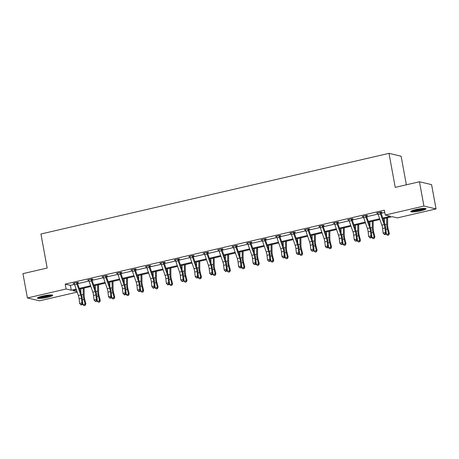 <?xml version="1.0" encoding="UTF-8"?>
<svg xmlns="http://www.w3.org/2000/svg" width="459" height="459" viewBox="0 0 459 459"><rect width="100%" height="100%" fill="white"/><g stroke="black" fill="none" stroke-linecap="round" stroke-linejoin="round"><path stroke-width="0.69" d="M42.498 296.101A7.792 1.107 -10.4 0 1 52.716 295.298A7.792 1.107 -10.4 0 1 47.61 297.312A7.792 1.107 -10.4 0 1 37.391 298.115A7.792 1.107 -10.4 0 1 42.498 296.101M415.854 209.585A7.792 1.107 -10.4 0 1 426.072 208.782A7.792 1.107 -10.4 0 1 420.966 210.79A7.792 1.107 -10.4 0 1 410.748 211.593A7.792 1.107 -10.4 0 1 415.854 209.585M406.364 184.799L401.114 156.215L388.991 153.346L40.931 234.004L47.174 268.033L22.95 273.65L27.414 297.954L66.09 288.992L71.283 290.22L76.16 289.09M388.991 153.346L395.239 187.375L419.469 181.764L431.586 184.633L436.05 208.937L397.374 217.899L392.175 216.671L383.024 218.794M77.198 292.096L39.531 300.823L27.414 297.954M419.469 181.764L423.927 206.074L436.05 208.937M91.949 279.428L92.988 279.187L92.173 278.992L87.537 280.065L88.771 280.168M120.855 272.732L121.893 272.491L121.073 272.296L116.443 273.369L117.676 273.466M149.76 266.031L150.799 265.79L149.978 265.595L145.348 266.673L146.582 266.771M178.666 259.335L179.704 259.094L178.884 258.899L174.254 259.972L175.481 260.069M207.571 252.634L208.61 252.393L207.789 252.203L203.159 253.276L204.387 253.374M236.471 245.938L237.515 245.697L236.695 245.502L232.065 246.575L233.292 246.672M265.451 238.841L265.377 239.259L266.421 239.001L265.6 238.806L260.97 239.879L262.198 239.977M294.282 232.541L295.326 232.3L294.506 232.105L289.87 233.178L291.104 233.281M323.262 225.444L323.182 225.862L324.226 225.604L323.411 225.409L318.776 226.482L320.009 226.58M352.093 219.144L353.132 218.903L352.317 218.708L347.681 219.786L348.915 219.884M381.073 212.047L380.993 212.465L382.037 212.207L381.217 212.012L376.587 213.085L377.82 213.183M382.76 218.042L390.443 216.264L385.25 215.036L384.355 210.176L65.195 284.132L70.393 285.36L74.547 284.396M77.64 283.679L89 281.046M92.093 280.329L103.447 277.701M106.545 276.984L117.9 274.35M120.998 273.633L132.353 270.999M135.451 270.282L146.805 267.654M149.904 266.937L161.258 264.304M164.356 263.586L175.711 260.953M178.809 260.236L190.164 257.602M193.256 256.885L204.616 254.257M207.709 253.54L219.069 250.907M222.162 250.189L233.522 247.556M236.614 246.839L247.975 244.211M251.067 243.494L262.428 240.86M265.52 240.143L276.88 237.51M279.973 236.792L291.333 234.159M294.426 233.442L305.786 230.814M308.878 230.097L320.239 227.463M323.331 226.746L334.691 224.112M337.784 223.395L349.144 220.768M352.237 220.05L363.597 217.417M366.689 216.7L378.044 214.066M381.142 213.349L384.785 212.506M366.546 215.799L367.584 215.552L366.77 215.363L362.134 216.436L363.367 216.533M337.64 222.495L338.679 222.254L337.864 222.058L333.228 223.131L334.462 223.229M308.735 229.19L309.773 228.949L308.959 228.76L304.323 229.833L305.556 229.93M279.829 235.892L280.874 235.651L280.053 235.456L275.417 236.528L276.651 236.626M250.924 242.587L251.968 242.346L251.148 242.151L246.517 243.23L247.745 243.327M222.093 248.887L222.018 249.306L223.063 249.048L222.242 248.853L217.612 249.925L218.84 250.023M193.119 255.984L194.157 255.743L193.337 255.548L188.706 256.621L189.934 256.724M164.288 262.284L164.207 262.703L165.251 262.445L164.431 262.25L159.801 263.323L161.029 263.42M135.307 269.381L136.346 269.14L135.525 268.945L130.895 270.018L132.129 270.116M106.477 275.681L106.396 276.1L107.44 275.836L106.62 275.647L101.99 276.72L103.223 276.817M77.496 282.778L78.535 282.537L77.72 282.342L73.084 283.415L74.318 283.513M65.195 284.132L66.09 288.992M385.25 215.036L423.927 206.074M76.418 289.841L73.021 290.633L77.02 291.58M379.92 219.511L368.571 222.145M365.467 222.862L354.119 225.495M351.015 226.212L339.666 228.84M336.562 229.563L325.213 232.191M322.109 232.908L310.76 235.542M307.656 236.259L296.307 238.887M293.203 239.609L281.855 242.237M278.751 242.954L267.402 245.588M264.304 246.305L252.949 248.939M249.851 249.656L238.496 252.284M235.398 253.007L224.044 255.634M220.945 256.351L209.591 258.985M206.493 259.702L195.144 262.33M192.04 263.053L180.691 265.681M177.587 266.398L166.238 269.031M163.134 269.749L151.786 272.382M148.682 273.099L137.333 275.727M134.229 276.45L122.88 279.078M119.776 279.795L108.427 282.428M105.323 283.146L93.975 285.773M90.871 286.496L79.522 289.124M79.264 288.372L90.612 285.745M93.716 285.022L105.065 282.394M108.163 281.677L119.518 279.043M122.616 278.326L133.971 275.693M137.069 274.975L148.423 272.348M151.522 271.625L162.876 268.997M165.974 268.28L177.329 265.646M180.427 264.929L191.776 262.301M194.88 261.578L206.229 258.951M209.333 258.233L220.681 255.6M223.785 254.883L235.134 252.249M238.238 251.532L249.587 248.904M252.691 248.181L264.04 245.554M267.144 244.836L278.493 242.203M281.596 241.486L292.945 238.858M296.049 238.135L307.398 235.507M310.502 234.79L321.851 232.156M324.955 231.439L336.304 228.806M339.408 228.089L350.756 225.461M353.86 224.738L365.209 222.11M368.313 221.393L379.662 218.759M70.393 285.36L71.283 290.22M377.338 212.913L377.407 213.28M362.885 216.258L362.954 216.631M348.433 219.609L348.501 219.976M333.98 222.959L334.049 223.326M319.527 226.31L319.596 226.677M305.074 229.655L305.143 230.022M290.622 233.006L290.69 233.373M276.169 236.356L276.238 236.724M261.722 239.701L261.785 240.074M247.269 243.052L247.332 243.419M232.816 246.403L232.879 246.77M218.364 249.753L218.427 250.121M203.911 253.098L203.98 253.466M189.458 256.449L189.527 256.816M175.005 259.8L175.074 260.167M160.552 263.15L160.621 263.518M146.1 266.495L146.169 266.863M131.647 269.846L131.716 270.213M117.194 273.197L117.263 273.564M102.741 276.542L102.81 276.909M88.289 279.892L88.358 280.26M73.836 283.243L73.905 283.61M377.625 212.844L377.803 213.125A3.494 1.067 77 0 0 378.17 214.445L381.865 225.139A4.992 1.526 -103 0 1 382.622 228.507L383.116 233.057L385.434 232.524L386.335 233.252L385.835 228.702A7.493 2.289 77 0 0 384.699 223.648L381.004 212.953A0.998 0.304 -103 0 1 380.953 212.781L380.121 212.586A3.494 1.067 77 0 0 380.488 213.911L384.183 224.6A4.992 1.526 -103 0 1 384.94 227.974L385.434 232.524L385.141 234.113L384.212 234.325L384.573 234.618L385.497 234.406L385.141 234.113M380.121 212.586L380.178 212.253M380.993 212.465L380.953 212.781M385.497 234.406L386.335 233.252M383.116 233.057L384.212 234.325M387.614 217.732L387.666 225.426A4.992 1.526 77 0 0 388.136 228.725L389.341 233.447L388.756 234.968L387.551 235.324L386.323 234.337L386.122 233.539M386.323 234.337L388.641 233.797L387.436 229.081A7.493 2.289 -103 0 1 386.736 224.13L386.69 217.945M384.407 222.793L384.372 218.484M388.475 235.106L388.641 233.797L389.341 233.447M363.178 216.195L363.35 216.47A3.494 1.067 77 0 0 363.717 217.796L367.412 228.49A4.992 1.526 -103 0 1 368.17 231.858L368.663 236.408L370.981 235.874L371.882 236.603L371.383 232.053A7.493 2.289 77 0 0 370.247 226.993L366.552 216.304A0.998 0.304 -103 0 1 366.5 216.132L365.668 215.937A3.494 1.067 77 0 0 366.035 217.262L369.73 227.951A4.992 1.526 -103 0 1 370.488 231.325L370.981 235.874L370.688 237.464L369.759 237.676L370.12 237.969L371.044 237.751L370.688 237.464M365.668 215.937L365.725 215.604M366.621 215.397L366.5 216.132M371.044 237.751L371.882 236.603M368.663 236.408L369.759 237.676M348.725 219.545L348.903 219.821A3.494 1.067 77 0 0 349.265 221.146L352.96 231.835A4.992 1.526 -103 0 1 353.717 235.209L354.21 239.759L356.528 239.219L357.429 239.948L356.93 235.398A7.493 2.289 77 0 0 355.794 230.343L352.099 219.654A0.998 0.304 -103 0 1 352.047 219.482L351.215 219.287A3.494 1.067 77 0 0 351.583 220.607L355.277 231.302A4.992 1.526 -103 0 1 356.035 234.669L356.528 239.219L356.236 240.809L355.306 241.027L356.597 241.101L356.236 240.809M351.215 219.287L351.273 218.949M352.168 218.742L352.047 219.482M356.597 241.101L357.429 239.948M354.21 239.759L355.306 241.027M373.161 221.083L373.213 228.777A4.992 1.526 77 0 0 373.683 232.076L374.888 236.792L374.303 238.319L373.098 238.674L371.87 237.682L371.67 236.89M371.87 237.682L374.188 237.148L372.983 232.426A7.493 2.289 -103 0 1 372.283 227.475L372.238 221.295M369.954 226.144L369.92 221.829M374.022 238.456L374.188 237.148L374.888 236.792M358.709 224.428L358.76 232.122A4.992 1.526 77 0 0 359.231 235.427L360.435 240.143L359.85 241.663L358.645 242.019L357.418 241.032L357.217 240.241M357.418 241.032L359.736 240.493L358.531 235.777A7.493 2.289 -103 0 1 357.831 230.825L357.785 224.64M355.501 229.494L355.467 225.18M359.569 241.807L359.736 240.493L360.435 240.143M424.787 208.415A6.742 0.958 -10.4 0 1 420.478 209.935A6.742 0.958 -10.4 0 1 413.955 210.928A6.742 0.958 -10.4 0 1 411.815 210.796M413.054 210.342A6.242 0.889 169.6 0 0 414.184 210.331A6.242 0.889 169.6 0 0 423.468 208.432M411.201 211.1A7.74 1.102 169.6 0 0 413.318 211.151A7.74 1.102 169.6 0 0 425.47 208.478M51.431 294.936A6.742 0.958 -10.4 0 1 47.122 296.451A6.742 0.958 -10.4 0 1 40.599 297.443A6.742 0.958 -10.4 0 1 38.458 297.317M39.698 296.864A6.242 0.889 169.6 0 0 40.828 296.847A6.242 0.889 169.6 0 0 50.111 294.948M37.845 297.616A7.74 1.102 169.6 0 0 39.962 297.667A7.74 1.102 169.6 0 0 52.114 294.999M334.272 222.89L334.45 223.172A3.494 1.067 77 0 0 334.812 224.497L338.507 235.186A4.992 1.526 -103 0 1 339.264 238.554L339.763 243.109L342.075 242.57L342.976 243.299L342.477 238.749A7.493 2.289 77 0 0 341.341 233.694L337.646 222.999A0.998 0.304 -103 0 1 337.594 222.827L336.763 222.632A3.494 1.067 77 0 0 337.13 223.958L340.825 234.647A4.992 1.526 -103 0 1 341.582 238.02L342.075 242.57L341.783 244.159L340.859 244.372L342.144 244.452L341.783 244.159M336.763 222.632L336.82 222.299M337.715 222.093L337.594 222.827M342.144 244.452L342.976 243.299M339.763 243.109L340.859 244.372M344.256 227.779L344.313 235.473A4.992 1.526 77 0 0 344.778 238.778L345.983 243.494L345.397 245.014L344.193 245.37L342.965 244.383L342.764 243.591M342.965 244.383L345.283 243.844L344.078 239.128A7.493 2.289 -103 0 1 343.378 234.176L343.332 227.991M341.048 232.839L341.014 228.53M345.116 245.158L345.283 243.844L345.983 243.494M319.82 226.241L319.998 226.522A3.494 1.067 77 0 0 320.359 227.842L324.054 238.537A4.992 1.526 -103 0 1 324.811 241.904L325.311 246.454L327.623 245.921L328.524 246.649L328.03 242.1A7.493 2.289 77 0 0 326.888 237.039L323.193 226.35A0.998 0.304 -103 0 1 323.142 226.178L322.31 225.983A3.494 1.067 77 0 0 322.677 227.308L326.372 237.997A4.992 1.526 -103 0 1 327.129 241.371L327.623 245.921L327.33 247.51L326.406 247.722L327.692 247.803L327.33 247.51M322.31 225.983L322.367 225.65M323.182 225.862L323.142 226.178M327.692 247.803L328.524 246.649M325.311 246.454L326.406 247.722M329.803 231.129L329.86 238.823A4.992 1.526 77 0 0 330.325 242.123L331.53 246.844L330.945 248.365L329.74 248.721L328.512 247.728L328.311 246.936M328.512 247.728L330.83 247.194L329.625 242.478A7.493 2.289 -103 0 1 328.925 237.521L328.879 231.342M326.596 236.19L326.561 231.875M330.669 248.503L330.83 247.194L331.53 246.844M305.367 229.592L305.545 229.867A3.494 1.067 77 0 0 305.906 231.193L309.601 241.882A4.992 1.526 -103 0 1 310.359 245.255L310.858 249.805L313.17 249.266L314.071 249.994L313.577 245.445A7.493 2.289 77 0 0 312.436 240.39L308.741 229.701A0.998 0.304 -103 0 1 308.689 229.529L307.857 229.334A3.494 1.067 77 0 0 308.224 230.653L311.919 241.348A4.992 1.526 -103 0 1 312.677 244.716L313.17 249.266L312.877 250.855L311.954 251.073L313.239 251.148L312.877 250.855M307.857 229.334L307.914 229.001L305.378 229.609M308.809 228.794L308.689 229.529M313.239 251.148L314.071 249.994M310.858 249.805L311.954 251.073M315.35 234.474L315.408 242.174A4.992 1.526 77 0 0 315.872 245.473L317.077 250.189L316.492 251.71L315.287 252.066L314.065 251.079L313.858 250.287M314.065 251.079L316.377 250.545L315.172 245.823A7.493 2.289 -103 0 1 314.472 240.872L314.426 234.692M312.143 239.541L312.114 235.226M316.217 251.853L316.377 250.545L317.077 250.189M293.404 232.679L293.462 232.369L290.926 232.954L291.092 233.218A3.494 1.067 77 0 0 291.454 234.543L295.148 245.232A4.992 1.526 -103 0 1 295.906 248.606L296.405 253.156L298.717 252.616L299.618 253.345L299.125 248.795A7.493 2.289 77 0 0 297.983 243.74L294.288 233.046A0.998 0.304 -103 0 1 294.236 232.879L293.404 232.679A3.494 1.067 77 0 0 293.771 234.004L297.466 244.699A4.992 1.526 -103 0 1 298.224 248.067L298.717 252.616L298.425 254.206L297.501 254.424L298.786 254.498L298.425 254.206M294.357 232.139L294.236 232.879M298.786 254.498L299.618 253.345M296.405 253.156L297.501 254.424M300.897 237.825L300.955 245.519A4.992 1.526 77 0 0 301.42 248.824L302.624 253.54L302.039 255.061L300.834 255.416L299.612 254.429L299.406 253.638M299.612 254.429L301.924 253.89L300.72 249.174A7.493 2.289 -103 0 1 300.02 244.222L299.974 238.037M297.69 242.891L297.661 238.577M301.764 255.204L301.924 253.89L302.624 253.54M278.952 236.029L279.009 235.719L276.473 236.305L276.639 236.569A3.494 1.067 77 0 0 277.001 237.888L280.696 248.583A4.992 1.526 -103 0 1 281.459 251.951L281.952 256.501L284.264 255.967L285.165 256.696L284.672 252.146A7.493 2.289 77 0 0 283.53 247.091L279.835 236.396A0.998 0.304 -103 0 1 279.783 236.224L278.952 236.029A3.494 1.067 77 0 0 279.319 237.355L283.014 248.044A4.992 1.526 -103 0 1 283.771 251.417L284.264 255.967L283.972 257.556L283.048 257.769L284.333 257.849L283.972 257.556M279.904 235.49L279.783 236.224M284.333 257.849L285.165 256.696M281.952 256.501L283.048 257.769M286.445 241.176L286.502 248.87A4.992 1.526 77 0 0 286.967 252.169L288.172 256.891L287.586 258.411L286.382 258.767L285.159 257.78L284.953 256.983M285.159 257.78L287.472 257.241L286.267 252.525A7.493 2.289 -103 0 1 285.567 247.573L285.521 241.388M283.237 246.236L283.209 241.927M287.311 258.549L287.472 257.241L288.172 256.891M262.009 239.638L262.187 239.914A3.494 1.067 77 0 0 262.548 241.239L266.243 251.934A4.992 1.526 -103 0 1 267.006 255.302L267.499 259.851L269.812 259.318L270.712 260.046L270.219 255.497A7.493 2.289 77 0 0 269.077 250.436L265.382 239.747A0.998 0.304 -103 0 1 265.331 239.575L264.504 239.38A3.494 1.067 77 0 0 264.866 240.705L268.561 251.394A4.992 1.526 -103 0 1 269.318 254.768L269.812 259.318L269.519 260.907L268.595 261.119L268.951 261.412L269.881 261.194L269.519 260.907M264.504 239.38L264.562 239.047L262.02 239.655M265.377 239.259L265.331 239.575M269.881 261.194L270.712 260.046M267.499 259.851L268.595 261.119M271.992 244.527L272.049 252.221A4.992 1.526 77 0 0 272.514 255.52L273.719 260.242L273.139 261.762L271.929 262.118L270.707 261.125L270.5 260.333M270.707 261.125L273.019 260.592L271.814 255.87A7.493 2.289 -103 0 1 271.114 250.918L271.068 244.739M268.785 249.587L268.756 245.272M272.858 261.9L273.019 260.592L273.719 260.242M247.556 242.989L247.734 243.264A3.494 1.067 77 0 0 248.095 244.59L251.79 255.279A4.992 1.526 -103 0 1 252.553 258.652L253.047 263.202L255.365 262.663L256.26 263.391L255.766 258.842A7.493 2.289 77 0 0 254.63 253.787L250.93 243.098A0.998 0.304 -103 0 1 250.878 242.926L250.052 242.731A3.494 1.067 77 0 0 250.413 244.05L254.108 254.745A4.992 1.526 -103 0 1 254.865 258.113L255.365 262.663L255.066 264.252L254.143 264.47L255.428 264.545L255.066 264.252M250.052 242.731L250.109 242.392M250.998 242.186L250.878 242.926M255.428 264.545L256.26 263.391M253.047 263.202L254.143 264.47M235.599 246.076L235.651 245.766L233.115 246.351L233.281 246.615A3.494 1.067 77 0 0 233.642 247.94L237.343 258.629A4.992 1.526 -103 0 1 238.101 262.003L238.594 266.553L240.912 266.013L241.807 266.742L241.314 262.192A7.493 2.289 77 0 0 240.177 257.138L236.477 246.443A0.998 0.304 -103 0 1 236.425 246.271L235.599 246.076A3.494 1.067 77 0 0 235.96 247.401L239.655 258.09A4.992 1.526 -103 0 1 240.413 261.464L240.912 266.013L240.614 267.603L239.69 267.815L240.975 267.895L240.614 267.603M236.546 245.536L236.425 246.271M240.975 267.895L241.807 266.742M238.594 266.553L239.69 267.815M221.146 249.426L221.198 249.117L218.662 249.702L218.828 249.966A3.494 1.067 77 0 0 219.19 251.285L222.89 261.98A4.992 1.526 -103 0 1 223.648 265.348L224.141 269.898L226.459 269.364L227.354 270.093L226.861 265.543A7.493 2.289 77 0 0 225.725 260.488L222.03 249.794A0.998 0.304 -103 0 1 221.972 249.621L221.146 249.426A3.494 1.067 77 0 0 221.508 250.752L225.203 261.441A4.992 1.526 -103 0 1 225.96 264.814L226.459 269.364L226.161 270.953L225.237 271.166L225.598 271.458L226.522 271.246L226.161 270.953M222.018 249.306L221.972 249.621M226.522 271.246L227.354 270.093M224.141 269.898L225.237 271.166M204.198 253.035L204.375 253.311A3.494 1.067 77 0 0 204.743 254.636L208.438 265.325A4.992 1.526 -103 0 1 209.195 268.699L209.688 273.248L212.006 272.709L212.901 273.438L212.408 268.888A7.493 2.289 77 0 0 211.272 263.833L207.577 253.144A0.998 0.304 -103 0 1 207.52 252.972L206.693 252.777A3.494 1.067 77 0 0 207.055 254.097L210.75 264.791A4.992 1.526 -103 0 1 211.507 268.159L212.006 272.709L211.708 274.298L210.784 274.516L211.146 274.809L212.069 274.591L211.708 274.298M206.693 252.777L206.751 252.444L204.209 253.052M207.64 252.238L207.52 252.972M212.069 274.591L212.901 273.438M209.688 273.248L210.784 274.516M189.745 256.38L189.923 256.661A3.494 1.067 77 0 0 190.29 257.987L193.985 268.676A4.992 1.526 -103 0 1 194.742 272.049L195.236 276.599L197.554 276.06L198.449 276.788L197.955 272.239A7.493 2.289 77 0 0 196.819 267.184L193.124 256.489A0.998 0.304 -103 0 1 193.067 256.323L192.241 256.122A3.494 1.067 77 0 0 192.602 257.447L196.297 268.142A4.992 1.526 -103 0 1 197.06 271.51L197.554 276.06L197.261 277.649L196.332 277.867L197.617 277.942L197.261 277.649M192.241 256.122L192.298 255.789M193.187 255.583L193.067 256.323M197.617 277.942L198.449 276.788M195.236 276.599L196.332 277.867M175.292 259.731L175.47 260.012A3.494 1.067 77 0 0 175.837 261.332L179.532 272.026A4.992 1.526 -103 0 1 180.289 275.394L180.783 279.944L183.101 279.411L183.996 280.139L183.502 275.589A7.493 2.289 77 0 0 182.366 270.535L178.671 259.84A0.998 0.304 -103 0 1 178.614 259.668L177.788 259.473A3.494 1.067 77 0 0 178.149 260.798L181.844 271.487A4.992 1.526 -103 0 1 182.607 274.861L183.101 279.411L182.808 281L181.879 281.212L182.24 281.505L183.164 281.292L182.808 281M177.788 259.473L177.845 259.14M178.74 258.933L178.614 259.668M183.164 281.292L183.996 280.139M180.783 279.944L181.879 281.212M163.335 262.823L163.387 262.508L160.851 263.099L161.017 263.357A3.494 1.067 77 0 0 161.384 264.682L165.079 275.377A4.992 1.526 -103 0 1 165.837 278.745L166.33 283.295L168.648 282.761L169.543 283.49L169.05 278.94A7.493 2.289 77 0 0 167.914 273.88L164.219 263.191A0.998 0.304 -103 0 1 164.161 263.018L163.335 262.823A3.494 1.067 77 0 0 163.697 264.149L167.392 274.838A4.992 1.526 -103 0 1 168.155 278.211L168.648 282.761L168.355 284.351L167.426 284.563L167.787 284.855L168.711 284.637L168.355 284.351M164.207 262.703L164.161 263.018M168.711 284.637L169.543 283.49M166.33 283.295L167.426 284.563M146.387 266.432L146.564 266.708A3.494 1.067 77 0 0 146.932 268.033L150.627 278.722A4.992 1.526 -103 0 1 151.384 282.096L151.877 286.646L154.195 286.106L155.09 286.835L154.597 282.285A7.493 2.289 77 0 0 153.461 277.23L149.766 266.541A0.998 0.304 -103 0 1 149.714 266.369L148.882 266.174A3.494 1.067 77 0 0 149.244 267.494L152.945 278.188A4.992 1.526 -103 0 1 153.702 281.556L154.195 286.106L153.903 287.695L152.973 287.913L153.335 288.206L154.258 287.988L153.903 287.695M148.882 266.174L148.94 265.841L146.398 266.45M149.835 265.629L149.714 266.369M154.258 287.988L155.09 286.835M151.877 286.646L152.973 287.913M131.934 269.777L132.112 270.058A3.494 1.067 77 0 0 132.479 271.384L136.174 282.073A4.992 1.526 -103 0 1 136.931 285.446L137.425 289.996L139.743 289.457L140.638 290.186L140.144 285.636A7.493 2.289 77 0 0 139.008 280.581L135.313 269.886A0.998 0.304 -103 0 1 135.262 269.72L134.43 269.519A3.494 1.067 77 0 0 134.791 270.844L138.492 281.533A4.992 1.526 -103 0 1 139.249 284.907L139.743 289.457L139.45 291.046L138.52 291.258L138.882 291.551L139.806 291.339L139.45 291.046M134.43 269.519L134.487 269.186M135.382 268.98L135.262 269.72M139.806 291.339L140.638 290.186M137.425 289.996L138.52 291.258M117.481 273.128L117.659 273.409A3.494 1.067 77 0 0 118.026 274.729L121.721 285.423A4.992 1.526 -103 0 1 122.478 288.791L122.972 293.341L125.29 292.808L126.185 293.536L125.691 288.986A7.493 2.289 77 0 0 124.555 283.932L120.86 273.237A0.998 0.304 -103 0 1 120.809 273.065L119.977 272.87A3.494 1.067 77 0 0 120.344 274.195L124.039 284.884A4.992 1.526 -103 0 1 124.796 288.258L125.29 292.808L124.997 294.397L124.068 294.609L124.429 294.902L125.353 294.689L124.997 294.397M119.977 272.87L120.034 272.537M120.929 272.33L120.809 273.065M125.353 294.689L126.185 293.536M122.972 293.341L124.068 294.609M257.539 247.871L257.597 255.565A4.992 1.526 77 0 0 258.061 258.87L259.266 263.586L258.687 265.107L257.476 265.463L256.254 264.476L256.047 263.684M256.254 264.476L258.566 263.936L257.361 259.22A7.493 2.289 -103 0 1 256.661 254.269L256.615 248.089M254.332 252.938L254.303 248.623M258.406 265.25L258.566 263.936L259.266 263.586M243.086 251.222L243.144 258.916A4.992 1.526 77 0 0 243.609 262.221L244.813 266.937L244.234 268.458L243.023 268.813L241.801 267.827L241.595 267.035M241.801 267.827L244.113 267.287L242.909 262.571A7.493 2.289 -103 0 1 242.209 257.619L242.163 251.434M239.879 256.283L239.85 251.974M243.953 268.601L244.113 267.287L244.813 266.937M228.634 254.573L228.691 262.267A4.992 1.526 77 0 0 229.156 265.566L230.361 270.288L229.781 271.808L228.571 272.164L227.348 271.171L227.148 270.38M227.348 271.171L229.666 270.638L228.456 265.922A7.493 2.289 -103 0 1 227.756 260.964L227.716 254.785M225.426 259.633L225.398 255.319M229.5 271.946L229.666 270.638L230.361 270.288M214.181 257.918L214.238 265.618A4.992 1.526 77 0 0 214.703 268.917L215.914 273.633L215.328 275.159L214.123 275.509L212.896 274.522L212.695 273.73M212.896 274.522L215.214 273.989L214.003 269.267A7.493 2.289 -103 0 1 213.303 264.315L213.263 258.136M210.974 262.984L210.945 258.669M215.047 275.297L215.214 273.989L215.914 273.633M199.728 261.269L199.785 268.963A4.992 1.526 77 0 0 200.25 272.267L201.461 276.984L200.876 278.504L199.671 278.86L198.443 277.873L198.242 277.081M198.443 277.873L200.761 277.334L199.55 272.617A7.493 2.289 -103 0 1 198.856 267.666L198.81 261.481M196.521 266.335L196.492 262.02M200.594 278.647L200.761 277.334L201.461 276.984M185.275 264.619L185.333 272.313A4.992 1.526 77 0 0 185.797 275.612L187.008 280.334L186.423 281.855L185.218 282.21L183.99 281.224L183.789 280.426M183.99 281.224L186.308 280.684L185.097 275.968A7.493 2.289 -103 0 1 184.403 271.017L184.357 264.832M182.068 269.68L182.039 265.371M186.142 281.992L186.308 280.684L187.008 280.334M170.823 267.97L170.88 275.664A4.992 1.526 77 0 0 171.345 278.963L172.555 283.685L171.97 285.205L170.765 285.561L169.537 284.569L169.337 283.777M169.537 284.569L171.855 284.035L170.645 279.313A7.493 2.289 -103 0 1 169.95 274.362L169.905 268.182M167.621 273.03L167.587 268.716M171.689 285.343L171.855 284.035L172.555 283.685M156.37 271.315L156.427 279.009A4.992 1.526 77 0 0 156.892 282.314L158.103 287.03L157.517 288.55L156.312 288.906L155.085 287.919L154.884 287.127M155.085 287.919L157.403 287.38L156.198 282.664A7.493 2.289 -103 0 1 155.498 277.712L155.452 271.533M153.168 276.381L153.134 272.067M157.236 288.694L157.403 287.38L158.103 287.03M141.917 274.666L141.974 282.36A4.992 1.526 77 0 0 142.445 285.664L143.65 290.381L143.065 291.901L141.86 292.257L140.632 291.27L140.431 290.478M140.632 291.27L142.95 290.731L141.745 286.014A7.493 2.289 -103 0 1 141.045 281.063L140.999 274.878M138.716 279.726L138.681 275.417M142.783 292.044L142.95 290.731L143.65 290.381M127.464 278.016L127.522 285.71A4.992 1.526 77 0 0 127.992 289.009L129.197 293.731L128.612 295.252L127.407 295.607L126.179 294.615L125.978 293.823M126.179 294.615L128.497 294.081L127.292 289.365A7.493 2.289 -103 0 1 126.592 284.408L126.546 278.229M124.263 283.077L124.228 278.762M128.331 295.389L128.497 294.081L129.197 293.731M103.028 276.479L103.206 276.754A3.494 1.067 77 0 0 103.573 278.079L107.268 288.768A4.992 1.526 -103 0 1 108.026 292.142L108.519 296.692L110.837 296.153L111.738 296.881L111.239 292.331A7.493 2.289 77 0 0 110.103 287.277L106.408 276.588A0.998 0.304 -103 0 1 106.356 276.416L105.524 276.22A3.494 1.067 77 0 0 105.891 277.54L109.586 288.235A4.992 1.526 -103 0 1 110.344 291.603L110.837 296.153L110.544 297.742L109.615 297.96L109.976 298.252L110.9 298.034L110.544 297.742M105.524 276.22L105.581 275.888M106.396 276.1L106.356 276.416M110.9 298.034L111.738 296.881M108.519 296.692L109.615 297.96M113.017 281.361L113.069 289.061A4.992 1.526 77 0 0 113.539 292.36L114.744 297.076L114.159 298.602L112.954 298.952L111.726 297.966L111.526 297.174M111.726 297.966L114.044 297.432L112.839 292.71A7.493 2.289 -103 0 1 112.139 287.759L112.094 281.579M109.81 286.427L109.776 282.113M113.878 298.74L114.044 297.432L114.744 297.076M88.581 279.824L88.753 280.105A3.494 1.067 77 0 0 89.121 281.43L92.816 292.119A4.992 1.526 -103 0 1 93.573 295.493L94.066 300.043L96.384 299.503L97.285 300.232L96.786 295.682A7.493 2.289 77 0 0 95.65 290.627L91.955 279.933A0.998 0.304 -103 0 1 91.903 279.766L91.071 279.565A3.494 1.067 77 0 0 91.439 280.891L95.133 291.585A4.992 1.526 -103 0 1 95.891 294.953L96.384 299.503L96.092 301.093L95.162 301.311L96.447 301.385L96.092 301.093M91.071 279.565L91.129 279.233M92.024 279.026L91.903 279.766M96.447 301.385L97.285 300.232M94.066 300.043L95.162 301.311M98.565 284.712L98.616 292.406A4.992 1.526 77 0 0 99.087 295.711L100.291 300.427L99.706 301.947L98.501 302.303L97.274 301.316L97.073 300.525M97.274 301.316L99.592 300.777L98.387 296.061A7.493 2.289 -103 0 1 97.687 291.109L97.641 284.924M95.357 289.778L95.323 285.464M99.425 302.091L99.592 300.777L100.291 300.427M74.128 283.174L74.306 283.455A3.494 1.067 77 0 0 74.668 284.775L78.363 295.47A4.992 1.526 -103 0 1 79.12 298.838L79.614 303.388L81.931 302.854L82.832 303.583L82.333 299.033A7.493 2.289 77 0 0 81.197 293.978L77.502 283.283A0.998 0.304 -103 0 1 77.451 283.111L76.619 282.916A3.494 1.067 77 0 0 76.986 284.241L80.681 294.93A4.992 1.526 -103 0 1 81.438 298.304L81.931 302.854L81.639 304.443L80.709 304.656L81.071 304.948L82 304.736L81.639 304.443M76.619 282.916L76.676 282.583M77.571 282.377L77.451 283.111M82 304.736L82.832 303.583M79.614 303.388L80.709 304.656M84.112 288.063L84.163 295.757A4.992 1.526 77 0 0 84.634 299.056L85.839 303.778L85.254 305.298L84.049 305.654L82.821 304.667L82.62 303.869M82.821 304.667L85.139 304.128L83.934 299.411A7.493 2.289 -103 0 1 83.234 294.46L83.188 288.275M80.904 293.123L80.87 288.814M84.972 305.436L85.139 304.128L85.839 303.778M380.172 212.276L377.637 212.861M384.183 224.6L381.865 225.139M384.94 227.974L382.622 228.507M380.488 213.911L378.17 214.445M385.916 229.431L387.436 229.081M384.986 224.531L386.736 224.13M365.72 215.621L363.184 216.212M369.73 227.951L367.412 228.49M370.488 231.325L368.17 231.858M366.035 217.262L363.717 217.796M351.273 218.972L348.737 219.563M355.277 231.302L352.96 231.835M356.035 234.669L353.717 235.209M351.583 220.607L349.265 221.146M371.463 232.782L372.983 232.426M370.533 227.882L372.283 227.475M357.01 236.127L358.531 235.777M356.081 231.233L357.831 230.825M336.82 222.322L334.284 222.908M340.825 234.647L338.507 235.186M341.582 238.02L339.264 238.554M337.13 223.958L334.812 224.497M342.557 239.478L344.078 239.128M341.628 234.578L343.378 234.176M322.367 225.673L319.831 226.258M326.372 237.997L324.054 238.537M327.129 241.371L324.811 241.904M322.677 227.308L320.359 227.842M328.105 242.828L329.625 242.478M327.175 237.928L328.925 237.521M311.919 241.348L309.601 241.882M312.677 244.716L310.359 245.255M308.224 230.653L305.906 231.193M313.652 246.179L315.172 245.823M312.722 241.279L314.472 240.872M297.466 244.699L295.148 245.232M298.224 248.067L295.906 248.606M293.771 234.004L291.454 234.543M299.199 249.524L300.72 249.174M298.27 244.624L300.02 244.222M283.014 248.044L280.696 248.583M283.771 251.417L281.459 251.951M279.319 237.355L277.001 237.888M284.746 252.875L286.267 252.525M283.817 247.975L285.567 247.573M268.561 251.394L266.243 251.934M269.318 254.768L267.006 255.302M264.866 240.705L262.548 241.239M270.299 256.225L271.814 255.87M269.364 251.325L271.114 250.918M250.103 242.415L247.567 243.006M254.108 254.745L251.79 255.279M254.865 258.113L252.553 258.652M250.413 244.05L248.095 244.59M239.655 258.09L237.343 258.629M240.413 261.464L238.101 262.003M235.96 247.401L233.642 247.94M225.203 261.441L222.89 261.98M225.96 264.814L223.648 265.348M221.508 250.752L219.19 251.285M210.75 264.791L208.438 265.325M211.507 268.159L209.195 268.699M207.055 254.097L204.743 254.636M192.292 255.812L189.756 256.397M196.297 268.142L193.985 268.676M197.06 271.51L194.742 272.049M192.602 257.447L190.29 257.987M177.84 259.163L175.304 259.748M181.844 271.487L179.532 272.026M182.607 274.861L180.289 275.394M178.149 260.798L175.837 261.332M167.392 274.838L165.079 275.377M168.155 278.211L165.837 278.745M163.697 264.149L161.384 264.682M152.945 278.188L150.627 278.722M153.702 281.556L151.384 282.096M149.244 267.494L146.932 268.033M134.481 269.209L131.945 269.794M138.492 281.533L136.174 282.073M139.249 284.907L136.931 285.446M134.791 270.844L132.479 271.384M120.028 272.56L117.493 273.145M124.039 284.884L121.721 285.423M124.796 288.258L122.478 288.791M120.344 274.195L118.026 274.729M255.847 259.57L257.361 259.22M254.911 254.676L256.661 254.269M241.394 262.921L242.909 262.571M240.459 258.021L242.209 257.619M226.941 266.272L228.456 265.922M226.006 261.372L227.756 260.964M212.488 269.622L214.003 269.267M211.553 264.723L213.303 264.315M198.036 272.967L199.55 272.617M197.1 268.067L198.856 267.666M183.583 276.318L185.097 275.968M182.653 271.418L184.403 271.017M169.13 279.669L170.645 279.313M168.201 274.769L169.95 274.362M154.677 283.014L156.198 282.664M153.748 278.12L155.498 277.712M140.225 286.364L141.745 286.014M139.295 281.465L141.045 281.063M125.772 289.715L127.292 289.365M124.842 284.815L126.592 284.408M105.576 275.905L103.04 276.496M109.586 288.235L107.268 288.768M110.344 291.603L108.026 292.142M105.891 277.54L103.573 278.079M111.319 293.066L112.839 292.71M110.389 288.166L112.139 287.759M91.123 279.256L88.587 279.847M95.133 291.585L92.816 292.119M95.891 294.953L93.573 295.493M91.439 280.891L89.121 281.43M96.866 296.411L98.387 296.061M95.937 291.517L97.687 291.109M76.676 282.606L74.14 283.192M80.681 294.93L78.363 295.47M81.438 298.304L79.12 298.838M76.986 284.241L74.668 284.775M82.413 299.761L83.934 299.411M81.484 294.862L83.234 294.46"/></g></svg>
